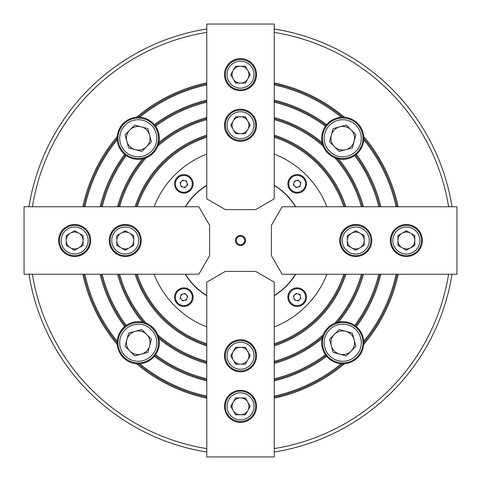 <?xml version="1.0" encoding="UTF-8"?>
<svg xmlns="http://www.w3.org/2000/svg" width="481" height="481" viewBox="0 0 481 481"><rect width="100%" height="100%" fill="white"/><g stroke="black" fill="none" stroke-linecap="round" stroke-linejoin="round"><path stroke-width="0.72" d="M83.856 274.23A160.233 160.233 0 0 0 117.178 342.803L117.25 344.462A21.086 21.086 0 0 0 136.538 363.75A161.243 161.243 0 0 0 206.77 398.178M82.822 274.23A161.243 161.243 0 0 0 117.25 344.462A21.086 21.086 0 0 1 117.178 342.803L117.226 341.276A21.086 21.086 0 0 1 124.639 326.647L125.427 326.01A143.368 143.368 0 0 1 101.16 274.23M396.103 206.77A159.223 159.223 0 0 0 363.774 139.724L363.75 136.538A21.086 21.086 0 0 0 344.462 117.25L341.276 117.226A21.086 21.086 0 0 0 326.647 124.639L325.415 126.244A21.086 21.086 0 0 0 322.09 142.508A127.513 127.513 0 0 0 274.23 117.532M397.144 206.77A160.233 160.233 0 0 0 363.822 138.197A21.086 21.086 0 0 0 363.75 136.538A161.243 161.243 0 0 1 398.178 206.77M100.12 274.23A144.378 144.378 0 0 0 124.639 326.647M378.8 206.77A142.352 142.352 0 0 0 354.756 155.585L356.361 154.353A21.086 21.086 0 0 0 363.774 139.724M379.84 206.77A143.368 143.368 0 0 0 355.573 154.99M118.585 274.23A126.497 126.497 0 0 0 144.18 322.504L142.508 322.09A21.086 21.086 0 0 0 126.244 325.415L125.427 326.01M117.532 274.23A127.513 127.513 0 0 0 142.508 322.09A21.086 21.086 0 0 1 146.086 323.16L144.18 322.504M361.369 206.77A125.487 125.487 0 0 0 334.914 157.84L338.492 158.91A21.086 21.086 0 0 0 354.756 155.585M362.415 206.77A126.497 126.497 0 0 0 336.82 158.496M137.247 274.23A108.622 108.622 0 0 0 206.77 343.753M274.23 343.753A108.622 108.622 0 0 0 343.753 274.23M136.189 274.23A109.632 109.632 0 0 0 206.77 344.811M274.23 344.811A109.632 109.632 0 0 0 344.811 274.23M345.875 206.77A110.642 110.642 0 0 0 274.23 135.125M206.77 135.125A110.642 110.642 0 0 0 135.125 206.77M344.811 206.77A109.632 109.632 0 0 0 274.23 136.189M206.77 136.189A109.632 109.632 0 0 0 136.189 206.77M32.383 274.23A210.834 210.834 0 0 0 206.77 448.617M274.23 448.617A210.834 210.834 0 0 0 448.617 274.23M452.032 274.23A214.207 214.207 0 0 1 274.23 452.032M206.77 452.032A214.207 214.207 0 0 1 28.968 274.23M397.144 274.23A160.233 160.233 0 0 1 363.822 342.803L363.75 344.462A21.086 21.086 0 0 0 363.822 342.803L363.774 341.276A21.086 21.086 0 0 0 356.361 326.647L354.756 325.415A21.086 21.086 0 0 0 338.492 322.09L334.914 323.16A21.086 21.086 0 0 0 323.16 334.914L322.09 338.492A21.086 21.086 0 0 0 325.415 354.756L326.647 356.361A21.086 21.086 0 0 0 341.276 363.774L342.803 363.822A21.086 21.086 0 0 0 363.75 344.462A161.243 161.243 0 0 0 398.178 274.23M363.468 274.23A127.513 127.513 0 0 1 338.492 322.09A21.086 21.086 0 0 0 334.914 323.16A125.487 125.487 0 0 0 361.369 274.23M274.23 361.369A125.487 125.487 0 0 0 323.16 334.914A21.086 21.086 0 0 0 322.09 338.492A127.513 127.513 0 0 1 274.23 363.468M274.23 82.822A161.243 161.243 0 0 1 344.462 117.25A21.086 21.086 0 0 0 342.803 117.178A160.233 160.233 0 0 0 274.23 83.856M206.77 117.532A127.513 127.513 0 0 0 158.91 142.508A21.086 21.086 0 0 0 155.585 126.244L154.353 124.639A21.086 21.086 0 0 0 139.724 117.226L136.538 117.25A21.086 21.086 0 0 0 117.25 136.538L117.226 139.724A159.223 159.223 0 0 0 84.896 206.77M206.77 83.856A160.233 160.233 0 0 0 138.197 117.178A21.086 21.086 0 0 0 136.538 117.25A161.243 161.243 0 0 1 206.77 82.822M82.822 206.77A161.243 161.243 0 0 1 117.25 136.538A21.086 21.086 0 0 0 117.178 138.197A160.233 160.233 0 0 0 83.856 206.77M206.77 397.144A160.233 160.233 0 0 1 138.197 363.822L136.538 363.75A21.086 21.086 0 0 0 138.197 363.822L139.724 363.774A21.086 21.086 0 0 0 154.353 356.361L155.585 354.756A21.086 21.086 0 0 0 158.91 338.492L157.84 334.914A21.086 21.086 0 0 0 146.086 323.16A125.487 125.487 0 0 1 119.631 274.23M206.77 363.468A127.513 127.513 0 0 1 158.91 338.492A21.086 21.086 0 0 0 157.84 334.914A125.487 125.487 0 0 0 206.77 361.369M274.23 398.178A161.243 161.243 0 0 0 344.462 363.75L342.803 363.822A160.233 160.233 0 0 1 274.23 397.144M448.617 206.77A210.834 210.834 0 0 0 274.23 32.383M206.77 32.383A210.834 210.834 0 0 0 32.383 206.77M341.276 117.226A159.223 159.223 0 0 0 274.23 84.896M206.77 84.896A159.223 159.223 0 0 0 139.724 117.226M326.647 124.639A144.378 144.378 0 0 0 274.23 100.12M206.77 100.12A144.378 144.378 0 0 0 154.353 124.639M363.774 341.276A159.223 159.223 0 0 0 396.103 274.23M356.361 326.647A144.378 144.378 0 0 0 380.88 274.23M380.88 206.77A144.378 144.378 0 0 0 356.361 154.353M139.724 363.774A159.223 159.223 0 0 0 206.77 396.103M274.23 396.103A159.223 159.223 0 0 0 341.276 363.774M154.353 356.361A144.378 144.378 0 0 0 206.77 380.88M274.23 380.88A144.378 144.378 0 0 0 326.647 356.361M155.585 354.756A142.352 142.352 0 0 0 206.77 378.8M274.23 378.8A142.352 142.352 0 0 0 325.415 354.756M354.756 325.415A142.352 142.352 0 0 0 378.8 274.23M363.468 206.77A127.513 127.513 0 0 0 338.492 158.91A21.086 21.086 0 0 1 323.16 146.086A125.487 125.487 0 0 0 274.23 119.631M325.415 126.244A142.352 142.352 0 0 0 274.23 102.2M206.77 102.2A142.352 142.352 0 0 0 155.585 126.244M117.226 139.724A21.086 21.086 0 0 0 124.639 154.353L126.244 155.585A142.352 142.352 0 0 0 102.2 206.77M102.2 274.23A142.352 142.352 0 0 0 126.244 325.415M126.244 155.585A21.086 21.086 0 0 0 142.508 158.91A127.513 127.513 0 0 0 117.532 206.77M206.77 119.631A125.487 125.487 0 0 0 157.84 146.086A21.086 21.086 0 0 0 158.91 142.508L157.84 146.086A21.086 21.086 0 0 1 146.086 157.84A125.487 125.487 0 0 0 119.631 206.77M135.125 274.23A110.642 110.642 0 0 0 206.77 345.875M274.23 345.875A110.642 110.642 0 0 0 345.875 274.23M84.896 274.23A159.223 159.223 0 0 0 117.226 341.276M124.639 154.353A144.378 144.378 0 0 0 100.12 206.77M343.753 206.77A108.622 108.622 0 0 0 274.23 137.247M206.77 137.247A108.622 108.622 0 0 0 137.247 206.77M28.968 206.77A214.207 214.207 0 0 1 206.77 28.968M274.23 28.968A214.207 214.207 0 0 1 452.032 206.77M144.18 158.496L142.508 158.91A21.086 21.086 0 0 0 146.086 157.84L144.18 158.496A126.497 126.497 0 0 0 118.585 206.77M322.504 144.18L322.09 142.508A21.086 21.086 0 0 0 323.16 146.086L322.504 144.18A126.497 126.497 0 0 0 274.23 118.585M158.496 336.82A126.497 126.497 0 0 0 206.77 362.415M274.23 362.415A126.497 126.497 0 0 0 322.504 336.82M336.82 322.504A126.497 126.497 0 0 0 362.415 274.23M206.77 118.585A126.497 126.497 0 0 0 158.496 144.18M154.99 355.573A143.368 143.368 0 0 0 206.77 379.84M274.23 379.84A143.368 143.368 0 0 0 326.01 355.573M355.573 326.01A143.368 143.368 0 0 0 379.84 274.23M326.01 125.427A143.368 143.368 0 0 0 274.23 101.16M206.77 101.16A143.368 143.368 0 0 0 154.99 125.427M125.427 154.99A143.368 143.368 0 0 0 101.16 206.77M245.563 240.5A5.063 5.063 0 0 0 240.5 235.437A5.063 5.063 0 0 0 235.437 240.5A5.063 5.063 0 0 0 240.5 245.563A5.063 5.063 0 0 0 245.563 240.5M244.715 240.5A4.215 4.215 0 0 0 240.5 236.285A4.215 4.215 0 0 0 236.285 240.5A4.215 4.215 0 0 0 240.5 244.715A4.215 4.215 0 0 0 244.715 240.5M185.51 274.23A64.514 64.514 0 0 0 206.77 295.49M274.23 295.49A64.514 64.514 0 0 0 295.49 274.23M295.49 206.77A64.514 64.514 0 0 0 274.23 185.51M206.77 185.51A64.514 64.514 0 0 0 185.51 206.77M193.128 297.15A9.277 9.277 0 0 0 183.85 287.872A9.277 9.277 0 0 0 174.573 297.15A9.277 9.277 0 0 0 183.85 306.427A9.277 9.277 0 0 0 193.128 297.15M193.128 183.85A9.277 9.277 0 0 0 183.85 174.573A9.277 9.277 0 0 0 174.573 183.85A9.277 9.277 0 0 0 183.85 193.128A9.277 9.277 0 0 0 193.128 183.85M306.427 183.85A9.277 9.277 0 0 0 297.15 174.573A9.277 9.277 0 0 0 287.872 183.85A9.277 9.277 0 0 0 297.15 193.128A9.277 9.277 0 0 0 306.427 183.85M306.427 297.15A9.277 9.277 0 0 0 297.15 287.872A9.277 9.277 0 0 0 287.872 297.15A9.277 9.277 0 0 0 297.15 306.427A9.277 9.277 0 0 0 306.427 297.15M185.275 206.77A64.713 64.713 0 0 1 206.77 185.275M274.23 185.275A64.713 64.713 0 0 1 295.725 206.77M326.918 274.23A92.767 92.767 0 0 1 274.23 326.918M206.77 326.918A92.767 92.767 0 0 1 154.082 274.23M295.725 274.23A64.713 64.713 0 0 1 274.23 295.725M206.77 295.725A64.713 64.713 0 0 1 185.275 274.23M154.082 206.77A92.767 92.767 0 0 1 206.77 154.082M274.23 154.082A92.767 92.767 0 0 1 326.918 206.77M298.022 187.109A3.373 3.373 0 0 0 299.537 181.463A3.373 3.373 0 0 0 293.891 182.978A3.373 3.373 0 0 0 298.022 187.109M294.396 181.096L293.386 184.86L294.763 186.237L296.14 187.614L299.904 186.604L300.914 182.84L298.16 180.086L295.466 180.808M303.114 177.886A8.436 8.436 0 0 1 303.114 189.815A8.436 8.436 0 0 1 291.185 189.815A8.436 8.436 0 0 1 291.185 177.886A8.436 8.436 0 0 1 303.114 177.886A8.436 8.436 0 0 1 303.114 189.815A8.436 8.436 0 0 1 291.185 189.815M300.409 296.278A3.373 3.373 0 0 0 294.763 294.763A3.373 3.373 0 0 0 296.278 300.409A3.373 3.373 0 0 0 300.409 296.278M294.396 299.904L298.16 300.914L299.537 299.537L300.914 298.16L299.904 294.396L296.14 293.386L293.386 296.14L294.107 298.839M291.185 291.185A8.436 8.436 0 0 1 303.114 291.185A8.436 8.436 0 0 1 303.114 303.114A8.436 8.436 0 0 1 291.185 303.114A8.436 8.436 0 0 1 291.185 291.185A8.436 8.436 0 0 1 303.114 291.185A8.436 8.436 0 0 1 303.114 303.114M187.109 182.978A3.373 3.373 0 0 0 181.463 181.463A3.373 3.373 0 0 0 182.978 187.109A3.373 3.373 0 0 0 187.109 182.978M181.096 186.604L184.86 187.614L186.237 186.237L187.614 184.86L186.604 181.096L182.84 180.086L180.086 182.84L180.808 185.534M177.886 177.886A8.436 8.436 0 0 1 189.815 177.886A8.436 8.436 0 0 1 189.815 189.815A8.436 8.436 0 0 1 177.886 189.815A8.436 8.436 0 0 1 177.886 177.886A8.436 8.436 0 0 1 189.815 177.886A8.436 8.436 0 0 1 189.815 189.815M184.722 300.409A3.373 3.373 0 0 0 186.237 294.763A3.373 3.373 0 0 0 180.591 296.278A3.373 3.373 0 0 0 184.722 300.409M181.096 294.396L180.086 298.16L181.463 299.537L182.84 300.914L186.604 299.904L187.614 296.14L184.86 293.386L182.161 294.107M189.815 291.185A8.436 8.436 0 0 1 189.815 303.114A8.436 8.436 0 0 1 177.886 303.114A8.436 8.436 0 0 1 177.886 291.185A8.436 8.436 0 0 1 189.815 291.185A8.436 8.436 0 0 1 189.815 303.114A8.436 8.436 0 0 1 177.886 303.114M224.477 355.754A16.023 16.023 0 0 0 240.5 371.777A16.023 16.023 0 0 0 256.523 355.754A16.023 16.023 0 0 0 240.5 339.73A16.023 16.023 0 0 0 224.477 355.754M224.477 406.349A16.023 16.023 0 0 0 240.5 422.372A16.023 16.023 0 0 0 256.523 406.349A16.023 16.023 0 0 0 240.5 390.325A16.023 16.023 0 0 0 224.477 406.349M225.318 271.416L255.682 271.416L274.23 282.131L274.23 456.95L206.77 456.95L206.77 282.131L225.318 271.416M233.195 402.134A8.436 8.436 0 0 0 240.5 414.784A8.436 8.436 0 0 0 247.805 402.134A8.436 8.436 0 0 0 233.195 402.134M227.008 406.349A13.492 13.492 0 0 0 240.5 419.841A13.492 13.492 0 0 0 253.992 406.349A13.492 13.492 0 0 0 240.5 392.857A13.492 13.492 0 0 0 227.008 406.349M255.682 406.349A15.182 15.182 0 0 1 240.5 421.53A15.182 15.182 0 0 1 225.318 406.349A15.182 15.182 0 0 1 240.5 391.173A15.182 15.182 0 0 1 255.682 406.349M250.24 406.349L245.37 414.784L235.63 414.784L230.76 406.349L235.63 397.919L245.37 397.919L250.24 406.349M233.195 351.533A8.436 8.436 0 0 0 240.5 364.183A8.436 8.436 0 0 0 247.805 351.533A8.436 8.436 0 0 0 233.195 351.533M227.008 355.754A13.492 13.492 0 0 0 240.5 369.246A13.492 13.492 0 0 0 253.992 355.754A13.492 13.492 0 0 0 240.5 342.256A13.492 13.492 0 0 0 227.008 355.754M255.682 355.754A15.182 15.182 0 0 1 240.5 370.929A15.182 15.182 0 0 1 225.318 355.754A15.182 15.182 0 0 1 240.5 340.572A15.182 15.182 0 0 1 255.682 355.754M250.24 355.754L245.37 364.183L235.63 364.183L230.76 355.754L235.63 347.318L245.37 347.318L250.24 355.754M129.467 233.195A8.436 8.436 0 0 0 116.817 240.5A8.436 8.436 0 0 0 129.467 247.805A8.436 8.436 0 0 0 129.467 233.195M125.246 227.008A13.492 13.492 0 0 0 111.754 240.5A13.492 13.492 0 0 0 125.246 253.992A13.492 13.492 0 0 0 138.744 240.5A13.492 13.492 0 0 0 125.246 227.008M125.246 255.682A15.182 15.182 0 0 1 110.071 240.5A15.182 15.182 0 0 1 125.246 225.318A15.182 15.182 0 0 1 140.428 240.5A15.182 15.182 0 0 1 125.246 255.682M125.246 250.24L116.817 245.37L116.817 235.63L125.246 230.76L133.682 235.63L133.682 245.37L125.246 250.24M247.805 129.467A8.436 8.436 0 0 0 240.5 116.817A8.436 8.436 0 0 0 233.195 129.467A8.436 8.436 0 0 0 247.805 129.467M253.992 125.246A13.492 13.492 0 0 0 240.5 111.754A13.492 13.492 0 0 0 227.008 125.246A13.492 13.492 0 0 0 240.5 138.744A13.492 13.492 0 0 0 253.992 125.246M225.318 125.246A15.182 15.182 0 0 1 240.5 110.071A15.182 15.182 0 0 1 255.682 125.246A15.182 15.182 0 0 1 240.5 140.428A15.182 15.182 0 0 1 225.318 125.246M230.76 125.246L235.63 116.817L245.37 116.817L250.24 125.246L245.37 133.682L235.63 133.682L230.76 125.246M351.533 247.805A8.436 8.436 0 0 0 364.183 240.5A8.436 8.436 0 0 0 351.533 233.195A8.436 8.436 0 0 0 351.533 247.805M355.754 253.992A13.492 13.492 0 0 0 369.246 240.5A13.492 13.492 0 0 0 355.754 227.008A13.492 13.492 0 0 0 342.256 240.5A13.492 13.492 0 0 0 355.754 253.992M355.754 225.318A15.182 15.182 0 0 1 370.929 240.5A15.182 15.182 0 0 1 355.754 255.682A15.182 15.182 0 0 1 340.572 240.5A15.182 15.182 0 0 1 355.754 225.318M355.754 230.76L364.183 235.63L364.183 245.37L355.754 250.24L347.318 245.37L347.318 235.63L355.754 230.76M78.866 233.195A8.436 8.436 0 0 0 66.216 240.5A8.436 8.436 0 0 0 78.866 247.805A8.436 8.436 0 0 0 78.866 233.195M74.651 227.008A13.492 13.492 0 0 0 61.159 240.5A13.492 13.492 0 0 0 74.651 253.992A13.492 13.492 0 0 0 88.143 240.5A13.492 13.492 0 0 0 74.651 227.008M74.651 255.682A15.182 15.182 0 0 1 59.47 240.5A15.182 15.182 0 0 1 74.651 225.318A15.182 15.182 0 0 1 89.827 240.5A15.182 15.182 0 0 1 74.651 255.682M74.651 250.24L66.216 245.37L66.216 235.63L74.651 230.76L83.081 235.63L83.081 245.37L74.651 250.24M247.805 78.866A8.436 8.436 0 0 0 240.5 66.216A8.436 8.436 0 0 0 233.195 78.866A8.436 8.436 0 0 0 247.805 78.866M253.992 74.651A13.492 13.492 0 0 0 240.5 61.159A13.492 13.492 0 0 0 227.008 74.651A13.492 13.492 0 0 0 240.5 88.143A13.492 13.492 0 0 0 253.992 74.651M225.318 74.651A15.182 15.182 0 0 1 240.5 59.47A15.182 15.182 0 0 1 255.682 74.651A15.182 15.182 0 0 1 240.5 89.827A15.182 15.182 0 0 1 225.318 74.651M230.76 74.651L235.63 66.216L245.37 66.216L250.24 74.651L245.37 83.081L235.63 83.081L230.76 74.651M402.134 247.805A8.436 8.436 0 0 0 414.784 240.5A8.436 8.436 0 0 0 402.134 233.195A8.436 8.436 0 0 0 402.134 247.805M406.349 253.992A13.492 13.492 0 0 0 419.841 240.5A13.492 13.492 0 0 0 406.349 227.008A13.492 13.492 0 0 0 392.857 240.5A13.492 13.492 0 0 0 406.349 253.992M406.349 225.318A15.182 15.182 0 0 1 421.53 240.5A15.182 15.182 0 0 1 406.349 255.682A15.182 15.182 0 0 1 391.173 240.5A15.182 15.182 0 0 1 406.349 225.318M406.349 230.76L414.784 235.63L414.784 245.37L406.349 250.24L397.919 245.37L397.919 235.63L406.349 230.76M125.246 224.477A16.023 16.023 0 0 0 109.223 240.5A16.023 16.023 0 0 0 125.246 256.523A16.023 16.023 0 0 0 141.27 240.5A16.023 16.023 0 0 0 125.246 224.477M74.651 224.477A16.023 16.023 0 0 0 58.628 240.5A16.023 16.023 0 0 0 74.651 256.523A16.023 16.023 0 0 0 90.675 240.5A16.023 16.023 0 0 0 74.651 224.477M209.584 225.318L209.584 255.682L198.869 274.23L24.05 274.23L24.05 206.77L198.869 206.77L209.584 225.318M256.523 125.246A16.023 16.023 0 0 0 240.5 109.223A16.023 16.023 0 0 0 224.477 125.246A16.023 16.023 0 0 0 240.5 141.27A16.023 16.023 0 0 0 256.523 125.246M256.523 74.651A16.023 16.023 0 0 0 240.5 58.628A16.023 16.023 0 0 0 224.477 74.651A16.023 16.023 0 0 0 240.5 90.675A16.023 16.023 0 0 0 256.523 74.651M255.682 209.584L225.318 209.584L206.77 198.869L206.77 24.05L274.23 24.05L274.23 198.869L255.682 209.584M355.754 256.523A16.023 16.023 0 0 0 371.777 240.5A16.023 16.023 0 0 0 355.754 224.477A16.023 16.023 0 0 0 339.73 240.5A16.023 16.023 0 0 0 355.754 256.523M406.349 256.523A16.023 16.023 0 0 0 422.372 240.5A16.023 16.023 0 0 0 406.349 224.477A16.023 16.023 0 0 0 390.325 240.5A16.023 16.023 0 0 0 406.349 256.523M271.416 255.682L271.416 225.318L282.131 206.77L456.95 206.77L456.95 274.23L282.131 274.23L271.416 255.682M354.142 339.682A11.809 11.809 0 0 0 334.391 334.391A11.809 11.809 0 0 0 339.682 354.142A11.809 11.809 0 0 0 354.142 339.682M355.856 329.623A18.555 18.555 0 0 0 329.623 329.623A18.555 18.555 0 0 0 329.623 355.856A18.555 18.555 0 0 0 355.856 355.856A18.555 18.555 0 0 0 355.856 329.623M328.427 357.052A20.238 20.238 0 0 1 328.427 328.427A20.238 20.238 0 0 1 357.052 328.427A20.238 20.238 0 0 1 357.052 357.052A20.238 20.238 0 0 1 328.427 357.052M333.099 352.381L329.569 339.213L339.213 329.569L352.381 333.099L355.91 346.266L346.266 355.91L333.099 352.381M339.682 126.858A11.809 11.809 0 0 0 334.391 146.609A11.809 11.809 0 0 0 354.142 141.318A11.809 11.809 0 0 0 339.682 126.858M329.623 125.144A18.555 18.555 0 0 0 329.623 151.377A18.555 18.555 0 0 0 355.856 151.377A18.555 18.555 0 0 0 355.856 125.144A18.555 18.555 0 0 0 329.623 125.144M357.052 152.573A20.238 20.238 0 0 1 328.427 152.573A20.238 20.238 0 0 1 328.427 123.948A20.238 20.238 0 0 1 357.052 123.948A20.238 20.238 0 0 1 357.052 152.573M352.381 147.901L339.213 151.431L329.569 141.787L333.099 128.619L346.266 125.09L355.91 134.734L352.381 147.901M149.663 135.203A11.809 11.809 0 0 0 129.912 129.912A11.809 11.809 0 0 0 135.203 149.663A11.809 11.809 0 0 0 149.663 135.203M151.377 125.144A18.555 18.555 0 0 0 125.144 125.144A18.555 18.555 0 0 0 125.144 151.377A18.555 18.555 0 0 0 151.377 151.377A18.555 18.555 0 0 0 151.377 125.144M123.948 152.573A20.238 20.238 0 0 1 123.948 123.948A20.238 20.238 0 0 1 152.573 123.948A20.238 20.238 0 0 1 152.573 152.573A20.238 20.238 0 0 1 123.948 152.573M128.619 147.901L125.09 134.734L134.734 125.09L147.901 128.619L151.431 141.787L141.787 151.431L128.619 147.901M135.203 331.337A11.809 11.809 0 0 0 129.912 351.088A11.809 11.809 0 0 0 149.663 345.797A11.809 11.809 0 0 0 135.203 331.337M125.144 329.623A18.555 18.555 0 0 0 125.144 355.856A18.555 18.555 0 0 0 151.377 355.856A18.555 18.555 0 0 0 151.377 329.623A18.555 18.555 0 0 0 125.144 329.623M152.573 357.052A20.238 20.238 0 0 1 123.948 357.052A20.238 20.238 0 0 1 123.948 328.427A20.238 20.238 0 0 1 152.573 328.427A20.238 20.238 0 0 1 152.573 357.052M147.901 352.381L134.734 355.91L125.09 346.266L128.619 333.099L141.787 329.569L151.431 339.213L147.901 352.381"/></g></svg>
